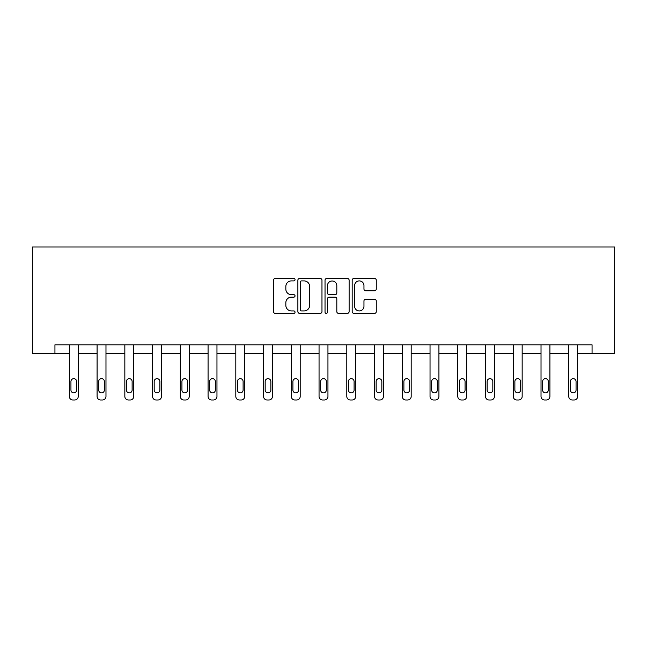 <?xml version="1.0" encoding="UTF-8"?>
<svg xmlns="http://www.w3.org/2000/svg" width="647" height="647" viewBox="0 0 647 647"><rect width="100%" height="100%" fill="white"/><g stroke="black" fill="none" stroke-linecap="round" stroke-linejoin="round"><path stroke-width="0.97" d="M295.04 279.682A1.221 1.221 0 0 0 293.819 278.461L275.274 278.461A1.747 1.747 0 0 0 273.527 280.2L273.527 311.628A1.747 1.747 0 0 0 275.274 313.374L293.819 313.374A1.221 1.221 0 0 0 295.04 312.153A1.221 1.221 0 0 0 293.819 310.932L291.425 310.932A5.588 5.588 0 0 1 285.837 305.344L285.837 302.723A5.588 5.588 0 0 1 291.425 297.135L293.819 297.135A1.221 1.221 0 0 0 295.04 295.914A1.221 1.221 0 0 0 293.819 294.692L291.425 294.692A5.588 5.588 0 0 1 285.837 289.104L285.837 286.484A5.588 5.588 0 0 1 291.425 280.903L293.819 280.903A1.221 1.221 0 0 0 295.04 279.682M374.524 290.762A1.747 1.747 0 0 0 376.263 289.015L376.263 280.2A1.747 1.747 0 0 0 374.524 278.461L353.917 278.461A1.747 1.747 0 0 0 352.178 280.2L352.178 311.628A1.747 1.747 0 0 0 353.917 313.374L374.524 313.374A1.747 1.747 0 0 0 376.263 311.628L376.263 300.976A1.747 1.747 0 0 0 374.524 299.229L365.701 299.229A1.747 1.747 0 0 0 363.962 300.976L363.962 306.257A4.666 4.666 0 0 1 359.287 310.932A4.666 4.666 0 0 1 354.621 306.257L354.621 285.57A4.666 4.666 0 0 1 359.287 280.903A4.666 4.666 0 0 1 363.962 285.57L363.962 289.015A1.747 1.747 0 0 0 365.701 290.762L374.524 290.762M54.938 353.715L54.938 344.827L592.062 344.827L592.062 353.715L614.65 353.715L614.65 247L32.35 247L32.35 353.715L69.342 353.715L69.342 396.441A3.558 3.558 174 0 0 72.901 400L74.68 400A3.558 3.558 174 0 0 78.238 396.441L78.238 344.827M321.971 280.2A1.747 1.747 0 0 0 320.225 278.461L299.626 278.461A1.747 1.747 0 0 0 297.879 280.2L297.879 311.628A1.747 1.747 0 0 0 299.626 313.374L320.225 313.374A1.747 1.747 0 0 0 321.971 311.628L321.971 280.2M326.775 278.461L347.374 278.461A1.747 1.747 0 0 1 349.121 280.2L349.121 311.628A1.747 1.747 0 0 1 347.374 313.374L338.559 313.374A1.747 1.747 0 0 1 336.812 311.628L336.812 298.882A1.747 1.747 0 0 0 335.065 297.135L329.218 297.135A1.747 1.747 0 0 0 327.471 298.882L327.471 312.153A1.221 1.221 0 0 1 326.25 313.374A1.221 1.221 0 0 1 325.029 312.153L325.029 280.2A1.747 1.747 0 0 1 326.775 278.461M78.238 353.715L97.09 353.715L97.09 396.441A3.558 3.558 174 0 0 100.649 400L102.428 400A3.558 3.558 174 0 0 105.979 396.441L105.979 344.827M105.979 353.715L124.839 353.715L124.839 396.441A3.558 3.558 174 0 0 128.389 400L130.168 400A3.558 3.558 174 0 0 133.727 396.441L133.727 344.827M133.727 353.715L152.579 353.715L152.579 396.441A3.558 3.558 174 0 0 156.137 400L157.917 400A3.558 3.558 174 0 0 161.475 396.441L161.475 344.827M161.475 353.715L180.327 353.715L180.327 396.441A3.558 3.558 174 0 0 183.885 400L185.665 400A3.558 3.558 174 0 0 189.215 396.441L189.215 344.827M189.215 353.715L208.075 353.715L208.075 396.441A3.558 3.558 174 0 0 211.626 400L213.405 400A3.558 3.558 174 0 0 216.963 396.441L216.963 344.827M216.963 353.715L235.815 353.715L235.815 396.441A3.558 3.558 174 0 0 239.374 400L241.153 400A3.558 3.558 174 0 0 244.712 396.441L244.712 344.827M244.712 353.715L263.564 353.715L263.564 396.441A3.558 3.558 174 0 0 267.122 400L268.901 400A3.558 3.558 174 0 0 272.452 396.441L272.452 344.827M272.452 353.715L291.312 353.715L291.312 396.441A3.558 3.558 174 0 0 294.862 400L296.641 400A3.558 3.558 174 0 0 300.2 396.441L300.2 344.827M300.2 353.715L319.052 353.715L319.052 396.441A3.558 3.558 174 0 0 322.61 400L324.39 400A3.558 3.558 174 0 0 327.948 396.441L327.948 344.827M327.948 353.715L346.8 353.715L346.8 396.441A3.558 3.558 174 0 0 350.359 400L352.138 400A3.558 3.558 174 0 0 355.688 396.441L355.688 344.827M355.688 353.715L374.548 353.715L374.548 396.441A3.558 3.558 174 0 0 378.099 400L379.878 400A3.558 3.558 174 0 0 383.436 396.441L383.436 344.827M383.436 353.715L402.288 353.715L402.288 396.441A3.558 3.558 174 0 0 405.847 400L407.626 400A3.558 3.558 174 0 0 411.185 396.441L411.185 344.827M411.185 353.715L430.037 353.715L430.037 396.441A3.558 3.558 174 0 0 433.595 400L435.374 400A3.558 3.558 174 0 0 438.925 396.441L438.925 344.827M438.925 353.715L457.785 353.715L457.785 396.441A3.558 3.558 174 0 0 461.335 400L463.115 400A3.558 3.558 174 0 0 466.673 396.441L466.673 344.827M466.673 353.715L485.525 353.715L485.525 396.441A3.558 3.558 174 0 0 489.083 400L490.863 400A3.558 3.558 174 0 0 494.421 396.441L494.421 344.827M494.421 353.715L513.273 353.715L513.273 396.441A3.558 3.558 174 0 0 516.832 400L518.611 400A3.558 3.558 174 0 0 522.161 396.441L522.161 344.827M522.161 353.715L541.021 353.715L541.021 396.441A3.558 3.558 174 0 0 544.572 400L546.351 400A3.558 3.558 174 0 0 549.91 396.441L549.91 344.827M549.91 353.715L568.762 353.715L568.762 396.441A3.558 3.558 174 0 0 572.32 400L574.099 400A3.558 3.558 174 0 0 577.658 396.441L577.658 344.827M577.658 353.715L592.062 353.715M301.551 280.903A1.221 1.221 0 0 0 300.321 282.124L300.321 309.703A1.221 1.221 0 0 0 301.551 310.932L304.082 310.932A5.588 5.588 0 0 0 309.662 305.344L309.662 286.484A5.588 5.588 0 0 0 304.082 280.903L301.551 280.903M336.812 285.659A4.666 4.666 0 0 0 332.146 280.992A4.666 4.666 0 0 0 327.471 285.659L327.471 292.945A1.747 1.747 0 0 0 329.218 294.692L335.065 294.692A1.747 1.747 0 0 0 336.812 292.945L336.812 285.659M70.944 390.036A2.847 2.847 6 0 0 73.79 392.883A2.847 2.847 6 0 0 76.637 390.036A2.847 2.847 -6 0 1 73.79 392.883A2.847 2.847 -6 0 1 70.944 390.036L70.944 381.495A2.847 2.847 -6 0 1 73.79 378.657A2.847 2.847 -6 0 1 76.637 381.495A2.847 2.847 6 0 0 73.79 378.657A2.847 2.847 6 0 0 70.944 381.495M69.342 344.827L69.342 396.441M76.637 381.495L76.637 390.036M98.692 390.036A2.847 2.847 6 0 0 101.539 392.883A2.847 2.847 6 0 0 104.385 390.036A2.847 2.847 -6 0 1 101.539 392.883A2.847 2.847 -6 0 1 98.692 390.036L98.692 381.495A2.847 2.847 -6 0 1 101.539 378.657A2.847 2.847 -6 0 1 104.385 381.495A2.847 2.847 6 0 0 101.539 378.657A2.847 2.847 6 0 0 98.692 381.495M126.432 390.036A2.847 2.847 6 0 0 129.279 392.883A2.847 2.847 6 0 0 132.125 390.036A2.847 2.847 -6 0 1 129.279 392.883A2.847 2.847 -6 0 1 126.432 390.036L126.432 381.495A2.847 2.847 -6 0 1 129.279 378.657A2.847 2.847 -6 0 1 132.125 381.495A2.847 2.847 6 0 0 129.279 378.657A2.847 2.847 6 0 0 126.432 381.495M97.09 344.827L97.09 396.441M104.385 381.495L104.385 390.036M124.839 344.827L124.839 396.441M132.125 381.495L132.125 390.036M154.18 390.036A2.847 2.847 6 0 0 157.027 392.883A2.847 2.847 6 0 0 159.874 390.036A2.847 2.847 -6 0 1 157.027 392.883A2.847 2.847 -6 0 1 154.18 390.036L154.18 381.495A2.847 2.847 -6 0 1 157.027 378.657A2.847 2.847 -6 0 1 159.874 381.495A2.847 2.847 6 0 0 157.027 378.657A2.847 2.847 6 0 0 154.18 381.495M181.928 390.036A2.847 2.847 6 0 0 184.775 392.883A2.847 2.847 6 0 0 187.622 390.036A2.847 2.847 -6 0 1 184.775 392.883A2.847 2.847 -6 0 1 181.928 390.036L181.928 381.495A2.847 2.847 -6 0 1 184.775 378.657A2.847 2.847 -6 0 1 187.622 381.495A2.847 2.847 6 0 0 184.775 378.657A2.847 2.847 6 0 0 181.928 381.495M209.668 390.036A2.847 2.847 6 0 0 212.515 392.883A2.847 2.847 6 0 0 215.362 390.036A2.847 2.847 -6 0 1 212.515 392.883A2.847 2.847 -6 0 1 209.668 390.036L209.668 381.495A2.847 2.847 -6 0 1 212.515 378.657A2.847 2.847 -6 0 1 215.362 381.495A2.847 2.847 6 0 0 212.515 378.657A2.847 2.847 6 0 0 209.668 381.495M152.579 344.827L152.579 396.441M159.874 381.495L159.874 390.036M180.327 344.827L180.327 396.441M187.622 381.495L187.622 390.036M208.075 344.827L208.075 396.441M215.362 381.495L215.362 390.036M237.417 390.036A2.847 2.847 6 0 0 240.263 392.883A2.847 2.847 6 0 0 243.11 390.036A2.847 2.847 -6 0 1 240.263 392.883A2.847 2.847 -6 0 1 237.417 390.036L237.417 381.495A2.847 2.847 -6 0 1 240.263 378.657A2.847 2.847 -6 0 1 243.11 381.495A2.847 2.847 6 0 0 240.263 378.657A2.847 2.847 6 0 0 237.417 381.495M235.815 344.827L235.815 396.441M243.11 381.495L243.11 390.036M265.165 390.036A2.847 2.847 6 0 0 268.012 392.883A2.847 2.847 6 0 0 270.858 390.036A2.847 2.847 -6 0 1 268.012 392.883A2.847 2.847 -6 0 1 265.165 390.036L265.165 381.495A2.847 2.847 -6 0 1 268.012 378.657A2.847 2.847 -6 0 1 270.858 381.495A2.847 2.847 6 0 0 268.012 378.657A2.847 2.847 6 0 0 265.165 381.495M263.564 344.827L263.564 396.441M270.858 381.495L270.858 390.036M292.905 390.036A2.847 2.847 6 0 0 295.752 392.883A2.847 2.847 6 0 0 298.599 390.036A2.847 2.847 -6 0 1 295.752 392.883A2.847 2.847 -6 0 1 292.905 390.036L292.905 381.495A2.847 2.847 -6 0 1 295.752 378.657A2.847 2.847 -6 0 1 298.599 381.495A2.847 2.847 6 0 0 295.752 378.657A2.847 2.847 6 0 0 292.905 381.495M291.312 344.827L291.312 396.441M298.599 381.495L298.599 390.036M320.653 390.036A2.847 2.847 6 0 0 323.5 392.883A2.847 2.847 6 0 0 326.347 390.036A2.847 2.847 -6 0 1 323.5 392.883A2.847 2.847 -6 0 1 320.653 390.036L320.653 381.495A2.847 2.847 -6 0 1 323.5 378.657A2.847 2.847 -6 0 1 326.347 381.495A2.847 2.847 6 0 0 323.5 378.657A2.847 2.847 6 0 0 320.653 381.495M319.052 344.827L319.052 396.441M326.347 381.495L326.347 390.036M348.401 390.036A2.847 2.847 6 0 0 351.248 392.883A2.847 2.847 6 0 0 354.095 390.036A2.847 2.847 -6 0 1 351.248 392.883A2.847 2.847 -6 0 1 348.401 390.036L348.401 381.495A2.847 2.847 -6 0 1 351.248 378.657A2.847 2.847 -6 0 1 354.095 381.495A2.847 2.847 6 0 0 351.248 378.657A2.847 2.847 6 0 0 348.401 381.495M346.8 344.827L346.8 396.441M354.095 381.495L354.095 390.036M376.142 390.036A2.847 2.847 6 0 0 378.988 392.883A2.847 2.847 6 0 0 381.835 390.036A2.847 2.847 -6 0 1 378.988 392.883A2.847 2.847 -6 0 1 376.142 390.036L376.142 381.495A2.847 2.847 -6 0 1 378.988 378.657A2.847 2.847 -6 0 1 381.835 381.495A2.847 2.847 6 0 0 378.988 378.657A2.847 2.847 6 0 0 376.142 381.495M374.548 344.827L374.548 396.441M381.835 381.495L381.835 390.036M403.89 390.036A2.847 2.847 6 0 0 406.737 392.883A2.847 2.847 6 0 0 409.583 390.036A2.847 2.847 -6 0 1 406.737 392.883A2.847 2.847 -6 0 1 403.89 390.036L403.89 381.495A2.847 2.847 -6 0 1 406.737 378.657A2.847 2.847 -6 0 1 409.583 381.495A2.847 2.847 6 0 0 406.737 378.657A2.847 2.847 6 0 0 403.89 381.495M402.288 344.827L402.288 396.441M409.583 381.495L409.583 390.036M431.638 390.036A2.847 2.847 6 0 0 434.485 392.883A2.847 2.847 6 0 0 437.332 390.036A2.847 2.847 -6 0 1 434.485 392.883A2.847 2.847 -6 0 1 431.638 390.036L431.638 381.495A2.847 2.847 -6 0 1 434.485 378.657A2.847 2.847 -6 0 1 437.332 381.495A2.847 2.847 6 0 0 434.485 378.657A2.847 2.847 6 0 0 431.638 381.495M430.037 344.827L430.037 396.441M437.332 381.495L437.332 390.036M459.378 390.036A2.847 2.847 6 0 0 462.225 392.883A2.847 2.847 6 0 0 465.072 390.036A2.847 2.847 -6 0 1 462.225 392.883A2.847 2.847 -6 0 1 459.378 390.036L459.378 381.495A2.847 2.847 -6 0 1 462.225 378.657A2.847 2.847 -6 0 1 465.072 381.495A2.847 2.847 6 0 0 462.225 378.657A2.847 2.847 6 0 0 459.378 381.495M457.785 344.827L457.785 396.441M465.072 381.495L465.072 390.036M487.126 390.036A2.847 2.847 6 0 0 489.973 392.883A2.847 2.847 6 0 0 492.82 390.036A2.847 2.847 -6 0 1 489.973 392.883A2.847 2.847 -6 0 1 487.126 390.036L487.126 381.495A2.847 2.847 -6 0 1 489.973 378.657A2.847 2.847 -6 0 1 492.82 381.495A2.847 2.847 6 0 0 489.973 378.657A2.847 2.847 6 0 0 487.126 381.495M485.525 344.827L485.525 396.441M492.82 381.495L492.82 390.036M514.875 390.036A2.847 2.847 6 0 0 517.721 392.883A2.847 2.847 6 0 0 520.568 390.036A2.847 2.847 -6 0 1 517.721 392.883A2.847 2.847 -6 0 1 514.875 390.036L514.875 381.495A2.847 2.847 -6 0 1 517.721 378.657A2.847 2.847 -6 0 1 520.568 381.495A2.847 2.847 6 0 0 517.721 378.657A2.847 2.847 6 0 0 514.875 381.495M513.273 344.827L513.273 396.441M520.568 381.495L520.568 390.036M542.615 390.036A2.847 2.847 6 0 0 545.461 392.883A2.847 2.847 6 0 0 548.308 390.036A2.847 2.847 -6 0 1 545.461 392.883A2.847 2.847 -6 0 1 542.615 390.036L542.615 381.495A2.847 2.847 -6 0 1 545.461 378.657A2.847 2.847 -6 0 1 548.308 381.495A2.847 2.847 6 0 0 545.461 378.657A2.847 2.847 6 0 0 542.615 381.495M541.021 344.827L541.021 396.441M548.308 381.495L548.308 390.036M570.363 390.036A2.847 2.847 6 0 0 573.21 392.883A2.847 2.847 6 0 0 576.056 390.036A2.847 2.847 -6 0 1 573.21 392.883A2.847 2.847 -6 0 1 570.363 390.036L570.363 381.495A2.847 2.847 -6 0 1 573.21 378.657A2.847 2.847 -6 0 1 576.056 381.495A2.847 2.847 6 0 0 573.21 378.657A2.847 2.847 6 0 0 570.363 381.495M568.762 344.827L568.762 396.441M576.056 381.495L576.056 390.036"/></g></svg>
